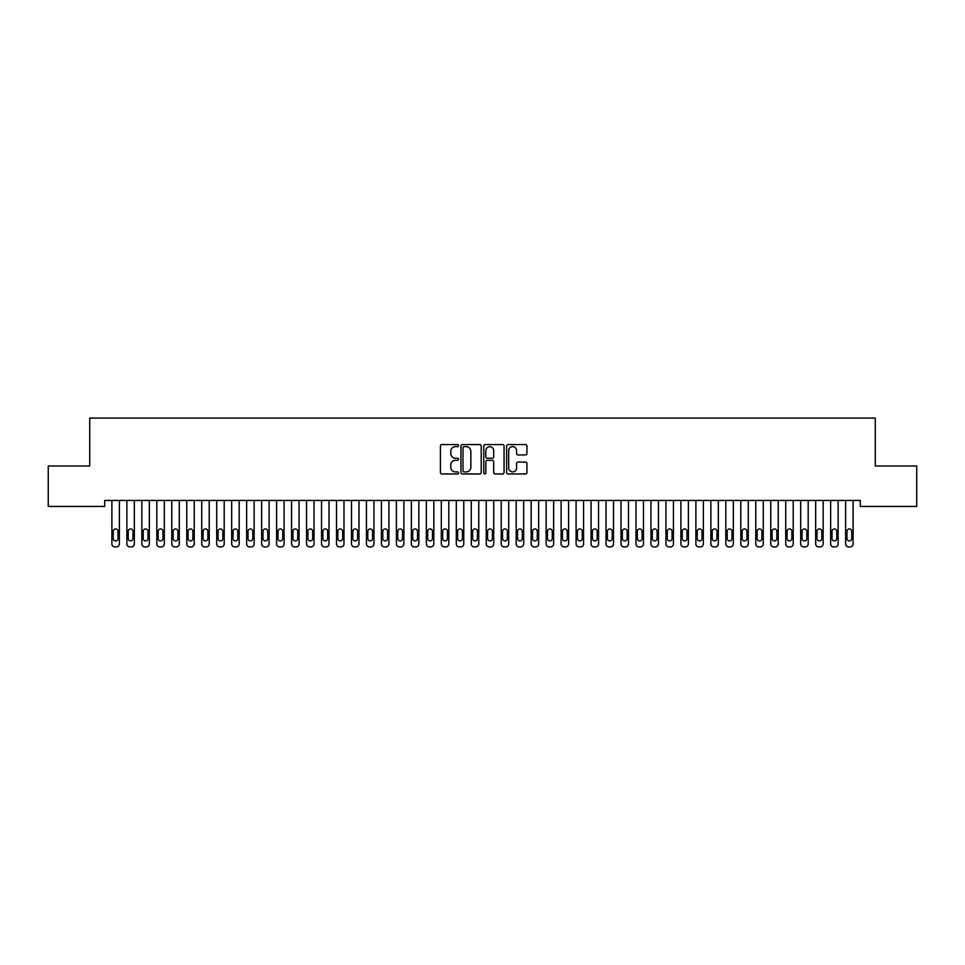 <?xml version="1.0" encoding="UTF-8"?>
<svg xmlns="http://www.w3.org/2000/svg" width="965" height="965" viewBox="0 0 965 965"><rect width="100%" height="100%" fill="white"/><g stroke="black" fill="none" stroke-linecap="round" stroke-linejoin="round"><path stroke-width="1.45" d="M458.544 445.601A1.025 1.025 0 0 0 457.519 444.576L441.898 444.576A1.472 1.472 0 0 0 440.426 446.047L440.426 472.5A1.472 1.472 0 0 0 441.898 473.972L457.519 473.972A1.025 1.025 0 0 0 458.544 472.947A1.025 1.025 0 0 0 457.519 471.921L455.492 471.921A4.704 4.704 0 0 1 450.788 467.217L450.788 465.009A4.704 4.704 0 0 1 455.492 460.305L457.519 460.305A1.025 1.025 0 0 0 458.544 459.28A1.025 1.025 0 0 0 457.519 458.242L455.492 458.242A4.704 4.704 0 0 1 450.788 453.538L450.788 451.343A4.704 4.704 0 0 1 455.492 446.638L457.519 446.638A1.025 1.025 0 0 0 458.544 445.601M525.455 454.937A1.472 1.472 0 0 0 526.926 453.466L526.926 446.047A1.472 1.472 0 0 0 525.455 444.576L508.109 444.576A1.472 1.472 0 0 0 506.637 446.047L506.637 472.5A1.472 1.472 0 0 0 508.109 473.972L525.455 473.972A1.472 1.472 0 0 0 526.926 472.5L526.926 463.538A1.472 1.472 0 0 0 525.455 462.066L518.036 462.066A1.472 1.472 0 0 0 516.565 463.538L516.565 467.989A3.932 3.932 0 0 1 512.632 471.921A3.932 3.932 0 0 1 508.7 467.989L508.7 450.571A3.932 3.932 0 0 1 512.632 446.638A3.932 3.932 0 0 1 516.565 450.571L516.565 453.466A1.472 1.472 0 0 0 518.036 454.937L525.455 454.937M860.298 500.449L104.703 500.449L104.703 506.444L48.25 506.444L48.25 466.011L89.733 466.011L89.733 418.098L875.267 418.098L875.267 466.011L916.75 466.011L916.75 506.444L860.298 506.444L860.298 500.449M481.209 446.047A1.472 1.472 0 0 0 479.75 444.576L462.404 444.576A1.472 1.472 0 0 0 460.932 446.047L460.932 472.5A1.472 1.472 0 0 0 462.404 473.972L479.75 473.972A1.472 1.472 0 0 0 481.209 472.5L481.209 446.047M485.25 444.576L502.596 444.576A1.472 1.472 0 0 1 504.068 446.047L504.068 472.5A1.472 1.472 0 0 1 502.596 473.972L495.178 473.972A1.472 1.472 0 0 1 493.706 472.5L493.706 461.777A1.472 1.472 0 0 0 492.234 460.305L487.313 460.305A1.472 1.472 0 0 0 485.841 461.777L485.841 472.947A1.025 1.025 0 0 1 484.816 473.972A1.025 1.025 0 0 1 483.791 472.947L483.791 446.047A1.472 1.472 0 0 1 485.25 444.576M464.02 446.638A1.025 1.025 0 0 0 462.983 447.663L462.983 470.884A1.025 1.025 0 0 0 464.02 471.921L466.143 471.921A4.704 4.704 0 0 0 470.848 467.217L470.848 451.343A4.704 4.704 0 0 0 466.143 446.638L464.02 446.638M493.706 450.643A3.932 3.932 0 0 0 489.774 446.711A3.932 3.932 0 0 0 485.841 450.643L485.841 456.771A1.472 1.472 0 0 0 487.313 458.242L492.234 458.242A1.472 1.472 0 0 0 493.706 456.771L493.706 450.643M119.383 500.449L119.383 543.91A2.992 2.992 0.7 0 1 116.379 546.902L114.883 546.902A2.992 2.992 0.7 0 1 111.892 543.91L111.892 500.449M118.032 538.518L118.032 531.329A2.4 2.4 0.7 0 0 115.631 528.941A2.4 2.4 0.7 0 0 113.243 531.329L113.243 538.518A2.4 2.4 0.7 0 0 115.631 540.919A2.4 2.4 0.7 0 0 118.032 538.518M134.352 500.449L134.352 543.91A2.992 2.992 0.7 0 1 131.361 546.902L129.865 546.902A2.992 2.992 0.7 0 1 126.861 543.91L126.861 500.449M133.001 538.518L133.001 531.329A2.4 2.4 0.7 0 0 130.613 528.941A2.4 2.4 0.7 0 0 128.212 531.329L128.212 538.518A2.4 2.4 0.7 0 0 130.613 540.919A2.4 2.4 0.7 0 0 133.001 538.518M149.322 500.449L149.322 543.91A2.992 2.992 0.7 0 1 146.33 546.902L144.834 546.902A2.992 2.992 0.7 0 1 141.843 543.91L141.843 500.449M147.983 538.518L147.983 531.329A2.4 2.4 0.7 0 0 145.582 528.941A2.4 2.4 0.7 0 0 143.182 531.329L143.182 538.518A2.4 2.4 0.7 0 0 145.582 540.919A2.4 2.4 0.7 0 0 147.983 538.518M164.303 500.449L164.303 543.91A2.992 2.992 0.7 0 1 161.3 546.902L159.804 546.902A2.992 2.992 0.7 0 1 156.812 543.91L156.812 500.449M162.952 538.518L162.952 531.329A2.4 2.4 0.7 0 0 160.552 528.941A2.4 2.4 0.7 0 0 158.163 531.329L158.163 538.518A2.4 2.4 0.7 0 0 160.552 540.919A2.4 2.4 0.7 0 0 162.952 538.518M179.273 500.449L179.273 543.91A2.992 2.992 0.7 0 1 176.281 546.902L174.786 546.902A2.992 2.992 0.7 0 1 171.782 543.91L171.782 500.449M177.922 538.518L177.922 531.329A2.4 2.4 0.7 0 0 175.534 528.941A2.4 2.4 0.7 0 0 173.133 531.329L173.133 538.518A2.4 2.4 0.7 0 0 175.534 540.919A2.4 2.4 0.7 0 0 177.922 538.518M194.242 500.449L194.242 543.91A2.992 2.992 0.7 0 1 191.251 546.902L189.755 546.902A2.992 2.992 0.7 0 1 186.764 543.91L186.764 500.449M192.903 538.518L192.903 531.329A2.4 2.4 0.7 0 0 190.503 528.941A2.4 2.4 0.7 0 0 188.103 531.329L188.103 538.518A2.4 2.4 0.7 0 0 190.503 540.919A2.4 2.4 0.7 0 0 192.903 538.518M209.224 500.449L209.224 543.91A2.992 2.992 0.7 0 1 206.233 546.902L204.725 546.902A2.992 2.992 0.7 0 1 201.733 543.91L201.733 500.449M207.873 538.518L207.873 531.329A2.4 2.4 0.7 0 0 205.473 528.941A2.4 2.4 0.7 0 0 203.084 531.329L203.084 538.518A2.4 2.4 0.7 0 0 205.473 540.919A2.4 2.4 0.7 0 0 207.873 538.518M224.194 500.449L224.194 543.91A2.992 2.992 0.7 0 1 221.202 546.902L219.706 546.902A2.992 2.992 0.7 0 1 216.715 543.91L216.715 500.449M222.843 538.518L222.843 531.329A2.4 2.4 0.7 0 0 220.454 528.941A2.4 2.4 0.7 0 0 218.054 531.329L218.054 538.518A2.4 2.4 0.7 0 0 220.454 540.919A2.4 2.4 0.7 0 0 222.843 538.518M239.175 500.449L239.175 543.91A2.992 2.992 0.7 0 1 236.172 546.902L234.676 546.902A2.992 2.992 0.7 0 1 231.684 543.91L231.684 500.449M237.824 538.518L237.824 531.329A2.4 2.4 0.7 0 0 235.424 528.941A2.4 2.4 0.7 0 0 233.035 531.329L233.035 538.518A2.4 2.4 0.7 0 0 235.424 540.919A2.4 2.4 0.7 0 0 237.824 538.518M254.145 500.449L254.145 543.91A2.992 2.992 0.7 0 1 251.153 546.902L249.658 546.902A2.992 2.992 0.7 0 1 246.654 543.91L246.654 500.449M252.794 538.518L252.794 531.329A2.4 2.4 0.7 0 0 250.405 528.941A2.4 2.4 0.7 0 0 248.005 531.329L248.005 538.518A2.4 2.4 0.7 0 0 250.405 540.919A2.4 2.4 0.7 0 0 252.794 538.518M269.114 500.449L269.114 543.91A2.992 2.992 0.7 0 1 266.123 546.902L264.627 546.902A2.992 2.992 0.7 0 1 261.636 543.91L261.636 500.449M267.775 538.518L267.775 531.329A2.4 2.4 0.7 0 0 265.375 528.941A2.4 2.4 0.7 0 0 262.975 531.329L262.975 538.518A2.4 2.4 0.7 0 0 265.375 540.919A2.4 2.4 0.7 0 0 267.775 538.518M284.096 500.449L284.096 543.91A2.992 2.992 0.7 0 1 281.092 546.902L279.597 546.902A2.992 2.992 0.7 0 1 276.605 543.91L276.605 500.449M282.745 538.518L282.745 531.329A2.4 2.4 0.7 0 0 280.345 528.941A2.4 2.4 0.7 0 0 277.956 531.329L277.956 538.518A2.4 2.4 0.7 0 0 280.345 540.919A2.4 2.4 0.7 0 0 282.745 538.518M299.066 500.449L299.066 543.91A2.992 2.992 0.7 0 1 296.074 546.902L294.578 546.902A2.992 2.992 0.7 0 1 291.575 543.91L291.575 500.449M297.715 538.518L297.715 531.329A2.4 2.4 0.7 0 0 295.326 528.941A2.4 2.4 0.7 0 0 292.926 531.329L292.926 538.518A2.4 2.4 0.7 0 0 295.326 540.919A2.4 2.4 0.7 0 0 297.715 538.518M314.035 500.449L314.035 543.91A2.992 2.992 0.7 0 1 311.044 546.902L309.548 546.902A2.992 2.992 0.7 0 1 306.556 543.91L306.556 500.449M312.696 538.518L312.696 531.329A2.4 2.4 0.7 0 0 310.296 528.941A2.4 2.4 0.7 0 0 307.907 531.329L307.907 538.518A2.4 2.4 0.7 0 0 310.296 540.919A2.4 2.4 0.7 0 0 312.696 538.518M329.017 500.449L329.017 543.91A2.992 2.992 0.7 0 1 326.025 546.902L324.517 546.902A2.992 2.992 0.7 0 1 321.526 543.91L321.526 500.449M327.666 538.518L327.666 531.329A2.4 2.4 0.7 0 0 325.277 528.941A2.4 2.4 0.7 0 0 322.877 531.329L322.877 538.518A2.4 2.4 0.7 0 0 325.277 540.919A2.4 2.4 0.7 0 0 327.666 538.518M343.986 500.449L343.986 543.91A2.992 2.992 0.7 0 1 340.995 546.902L339.499 546.902A2.992 2.992 0.7 0 1 336.508 543.91L336.508 500.449M342.647 538.518L342.647 531.329A2.4 2.4 0.7 0 0 340.247 528.941A2.4 2.4 0.7 0 0 337.846 531.329L337.846 538.518A2.4 2.4 0.7 0 0 340.247 540.919A2.4 2.4 0.7 0 0 342.647 538.518M358.968 500.449L358.968 543.91A2.992 2.992 0.7 0 1 355.964 546.902L354.469 546.902A2.992 2.992 0.7 0 1 351.477 543.91L351.477 500.449M357.617 538.518L357.617 531.329A2.4 2.4 0.7 0 0 355.217 528.941A2.4 2.4 0.7 0 0 352.828 531.329L352.828 538.518A2.4 2.4 0.7 0 0 355.217 540.919A2.4 2.4 0.7 0 0 357.617 538.518M373.938 500.449L373.938 543.91A2.992 2.992 0.7 0 1 370.946 546.902L369.45 546.902A2.992 2.992 0.7 0 1 366.447 543.91L366.447 500.449M372.587 538.518L372.587 531.329A2.4 2.4 0.7 0 0 370.198 528.941A2.4 2.4 0.7 0 0 367.798 531.329L367.798 538.518A2.4 2.4 0.7 0 0 370.198 540.919A2.4 2.4 0.7 0 0 372.587 538.518M388.907 500.449L388.907 543.91A2.992 2.992 0.7 0 1 385.916 546.902L384.42 546.902A2.992 2.992 0.7 0 1 381.428 543.91L381.428 500.449M387.568 538.518L387.568 531.329A2.4 2.4 0.7 0 0 385.168 528.941A2.4 2.4 0.7 0 0 382.767 531.329L382.767 538.518A2.4 2.4 0.7 0 0 385.168 540.919A2.4 2.4 0.7 0 0 387.568 538.518M403.889 500.449L403.889 543.91A2.992 2.992 0.7 0 1 400.885 546.902L399.389 546.902A2.992 2.992 0.7 0 1 396.398 543.91L396.398 500.449M402.538 538.518L402.538 531.329A2.4 2.4 0.7 0 0 400.137 528.941A2.4 2.4 0.7 0 0 397.749 531.329L397.749 538.518A2.4 2.4 0.7 0 0 400.137 540.919A2.4 2.4 0.7 0 0 402.538 538.518M418.858 500.449L418.858 543.91A2.992 2.992 0.7 0 1 415.867 546.902L414.371 546.902A2.992 2.992 0.7 0 1 411.367 543.91L411.367 500.449M417.507 538.518L417.507 531.329A2.4 2.4 0.7 0 0 415.119 528.941A2.4 2.4 0.7 0 0 412.718 531.329L412.718 538.518A2.4 2.4 0.7 0 0 415.119 540.919A2.4 2.4 0.7 0 0 417.507 538.518M433.84 500.449L433.84 543.91A2.992 2.992 0.7 0 1 430.836 546.902L429.341 546.902A2.992 2.992 0.7 0 1 426.349 543.91L426.349 500.449M432.489 538.518L432.489 531.329A2.4 2.4 0.7 0 0 430.088 528.941A2.4 2.4 0.7 0 0 427.7 531.329L427.7 538.518A2.4 2.4 0.7 0 0 430.088 540.919A2.4 2.4 0.7 0 0 432.489 538.518M448.809 500.449L448.809 543.91A2.992 2.992 0.7 0 1 445.818 546.902L444.31 546.902A2.992 2.992 0.7 0 1 441.319 543.91L441.319 500.449M447.458 538.518L447.458 531.329A2.4 2.4 0.7 0 0 445.07 528.941A2.4 2.4 0.7 0 0 442.67 531.329L442.67 538.518A2.4 2.4 0.7 0 0 445.07 540.919A2.4 2.4 0.7 0 0 447.458 538.518M463.779 500.449L463.779 543.91A2.992 2.992 0.7 0 1 460.788 546.902L459.292 546.902A2.992 2.992 0.7 0 1 456.3 543.91L456.3 500.449M462.44 538.518L462.44 531.329A2.4 2.4 0.7 0 0 460.04 528.941A2.4 2.4 0.7 0 0 457.639 531.329L457.639 538.518A2.4 2.4 0.7 0 0 460.04 540.919A2.4 2.4 0.7 0 0 462.44 538.518M478.761 500.449L478.761 543.91A2.992 2.992 0.7 0 1 475.757 546.902L474.261 546.902A2.992 2.992 0.7 0 1 471.27 543.91L471.27 500.449M477.41 538.518L477.41 531.329A2.4 2.4 0.7 0 0 475.009 528.941A2.4 2.4 0.7 0 0 472.621 531.329L472.621 538.518A2.4 2.4 0.7 0 0 475.009 540.919A2.4 2.4 0.7 0 0 477.41 538.518M493.73 500.449L493.73 543.91A2.992 2.992 0.7 0 1 490.739 546.902L489.243 546.902A2.992 2.992 0.7 0 1 486.239 543.91L486.239 500.449M492.379 538.518L492.379 531.329A2.4 2.4 0.7 0 0 489.991 528.941A2.4 2.4 0.7 0 0 487.59 531.329L487.59 538.518A2.4 2.4 0.7 0 0 489.991 540.919A2.4 2.4 0.7 0 0 492.379 538.518M508.7 500.449L508.7 543.91A2.992 2.992 0.7 0 1 505.708 546.902L504.213 546.902A2.992 2.992 0.7 0 1 501.221 543.91L501.221 500.449M507.361 538.518L507.361 531.329A2.4 2.4 0.7 0 0 504.96 528.941A2.4 2.4 0.7 0 0 502.56 531.329L502.56 538.518A2.4 2.4 0.7 0 0 504.96 540.919A2.4 2.4 0.7 0 0 507.361 538.518M523.681 500.449L523.681 543.91A2.992 2.992 0.7 0 1 520.69 546.902L519.182 546.902A2.992 2.992 0.7 0 1 516.191 543.91L516.191 500.449M522.33 538.518L522.33 531.329A2.4 2.4 0.7 0 0 519.93 528.941A2.4 2.4 0.7 0 0 517.542 531.329L517.542 538.518A2.4 2.4 0.7 0 0 519.93 540.919A2.4 2.4 0.7 0 0 522.33 538.518M538.651 500.449L538.651 543.91A2.992 2.992 0.7 0 1 535.659 546.902L534.164 546.902A2.992 2.992 0.7 0 1 531.16 543.91L531.16 500.449M537.3 538.518L537.3 531.329A2.4 2.4 0.7 0 0 534.912 528.941A2.4 2.4 0.7 0 0 532.511 531.329L532.511 538.518A2.4 2.4 0.7 0 0 534.912 540.919A2.4 2.4 0.7 0 0 537.3 538.518M553.633 500.449L553.633 543.91A2.992 2.992 0.7 0 1 550.629 546.902L549.133 546.902A2.992 2.992 0.7 0 1 546.142 543.91L546.142 500.449M552.282 538.518L552.282 531.329A2.4 2.4 0.7 0 0 549.881 528.941A2.4 2.4 0.7 0 0 547.493 531.329L547.493 538.518A2.4 2.4 0.7 0 0 549.881 540.919A2.4 2.4 0.7 0 0 552.282 538.518M568.602 500.449L568.602 543.91A2.992 2.992 0.7 0 1 565.611 546.902L564.115 546.902A2.992 2.992 0.7 0 1 561.111 543.91L561.111 500.449M567.251 538.518L567.251 531.329A2.4 2.4 0.7 0 0 564.863 528.941A2.4 2.4 0.7 0 0 562.462 531.329L562.462 538.518A2.4 2.4 0.7 0 0 564.863 540.919A2.4 2.4 0.7 0 0 567.251 538.518M583.572 500.449L583.572 543.91A2.992 2.992 0.7 0 1 580.58 546.902L579.084 546.902A2.992 2.992 0.7 0 1 576.093 543.91L576.093 500.449M582.233 538.518L582.233 531.329A2.4 2.4 0.7 0 0 579.832 528.941A2.4 2.4 0.7 0 0 577.432 531.329L577.432 538.518A2.4 2.4 0.7 0 0 579.832 540.919A2.4 2.4 0.7 0 0 582.233 538.518M598.553 500.449L598.553 543.91A2.992 2.992 0.7 0 1 595.55 546.902L594.054 546.902A2.992 2.992 0.7 0 1 591.062 543.91L591.062 500.449M597.202 538.518L597.202 531.329A2.4 2.4 0.7 0 0 594.802 528.941A2.4 2.4 0.7 0 0 592.413 531.329L592.413 538.518A2.4 2.4 0.7 0 0 594.802 540.919A2.4 2.4 0.7 0 0 597.202 538.518M613.523 500.449L613.523 543.91A2.992 2.992 0.7 0 1 610.531 546.902L609.036 546.902A2.992 2.992 0.7 0 1 606.032 543.91L606.032 500.449M612.172 538.518L612.172 531.329A2.4 2.4 0.7 0 0 609.784 528.941A2.4 2.4 0.7 0 0 607.383 531.329L607.383 538.518A2.4 2.4 0.7 0 0 609.784 540.919A2.4 2.4 0.7 0 0 612.172 538.518M628.492 500.449L628.492 543.91A2.992 2.992 0.7 0 1 625.501 546.902L624.005 546.902A2.992 2.992 0.7 0 1 621.014 543.91L621.014 500.449M627.154 538.518L627.154 531.329A2.4 2.4 0.7 0 0 624.753 528.941A2.4 2.4 0.7 0 0 622.353 531.329L622.353 538.518A2.4 2.4 0.7 0 0 624.753 540.919A2.4 2.4 0.7 0 0 627.154 538.518M643.474 500.449L643.474 543.91A2.992 2.992 0.7 0 1 640.483 546.902L638.975 546.902A2.992 2.992 0.7 0 1 635.983 543.91L635.983 500.449M642.123 538.518L642.123 531.329A2.4 2.4 0.7 0 0 639.723 528.941A2.4 2.4 0.7 0 0 637.334 531.329L637.334 538.518A2.4 2.4 0.7 0 0 639.723 540.919A2.4 2.4 0.7 0 0 642.123 538.518M658.444 500.449L658.444 543.91A2.992 2.992 0.7 0 1 655.452 546.902L653.956 546.902A2.992 2.992 0.7 0 1 650.965 543.91L650.965 500.449M657.093 538.518L657.093 531.329A2.4 2.4 0.7 0 0 654.704 528.941A2.4 2.4 0.7 0 0 652.304 531.329L652.304 538.518A2.4 2.4 0.7 0 0 654.704 540.919A2.4 2.4 0.7 0 0 657.093 538.518M673.425 500.449L673.425 543.91A2.992 2.992 0.7 0 1 670.422 546.902L668.926 546.902A2.992 2.992 0.7 0 1 665.934 543.91L665.934 500.449M672.074 538.518L672.074 531.329A2.4 2.4 0.7 0 0 669.674 528.941A2.4 2.4 0.7 0 0 667.285 531.329L667.285 538.518A2.4 2.4 0.7 0 0 669.674 540.919A2.4 2.4 0.7 0 0 672.074 538.518M688.395 500.449L688.395 543.91A2.992 2.992 0.7 0 1 685.403 546.902L683.908 546.902A2.992 2.992 0.7 0 1 680.904 543.91L680.904 500.449M687.044 538.518L687.044 531.329A2.4 2.4 0.7 0 0 684.655 528.941A2.4 2.4 0.7 0 0 682.255 531.329L682.255 538.518A2.4 2.4 0.7 0 0 684.655 540.919A2.4 2.4 0.7 0 0 687.044 538.518M703.364 500.449L703.364 543.91A2.992 2.992 0.7 0 1 700.373 546.902L698.877 546.902A2.992 2.992 0.7 0 1 695.886 543.91L695.886 500.449M702.025 538.518L702.025 531.329A2.4 2.4 0.7 0 0 699.625 528.941A2.4 2.4 0.7 0 0 697.225 531.329L697.225 538.518A2.4 2.4 0.7 0 0 699.625 540.919A2.4 2.4 0.7 0 0 702.025 538.518M718.346 500.449L718.346 543.91A2.992 2.992 0.7 0 1 715.342 546.902L713.847 546.902A2.992 2.992 0.7 0 1 710.855 543.91L710.855 500.449M716.995 538.518L716.995 531.329A2.4 2.4 0.7 0 0 714.595 528.941A2.4 2.4 0.7 0 0 712.206 531.329L712.206 538.518A2.4 2.4 0.7 0 0 714.595 540.919A2.4 2.4 0.7 0 0 716.995 538.518M733.316 500.449L733.316 543.91A2.992 2.992 0.7 0 1 730.324 546.902L728.828 546.902A2.992 2.992 0.7 0 1 725.825 543.91L725.825 500.449M731.965 538.518L731.965 531.329A2.4 2.4 0.7 0 0 729.576 528.941A2.4 2.4 0.7 0 0 727.176 531.329L727.176 538.518A2.4 2.4 0.7 0 0 729.576 540.919A2.4 2.4 0.7 0 0 731.965 538.518M748.285 500.449L748.285 543.91A2.992 2.992 0.7 0 1 745.294 546.902L743.798 546.902A2.992 2.992 0.7 0 1 740.806 543.91L740.806 500.449M746.946 538.518L746.946 531.329A2.4 2.4 0.7 0 0 744.546 528.941A2.4 2.4 0.7 0 0 742.157 531.329L742.157 538.518A2.4 2.4 0.7 0 0 744.546 540.919A2.4 2.4 0.7 0 0 746.946 538.518M763.267 500.449L763.267 543.91A2.992 2.992 0.7 0 1 760.275 546.902L758.767 546.902A2.992 2.992 0.7 0 1 755.776 543.91L755.776 500.449M761.916 538.518L761.916 531.329A2.4 2.4 0.7 0 0 759.527 528.941A2.4 2.4 0.7 0 0 757.127 531.329L757.127 538.518A2.4 2.4 0.7 0 0 759.527 540.919A2.4 2.4 0.7 0 0 761.916 538.518M778.236 500.449L778.236 543.91A2.992 2.992 0.7 0 1 775.245 546.902L773.749 546.902A2.992 2.992 0.7 0 1 770.758 543.91L770.758 500.449M776.897 538.518L776.897 531.329A2.4 2.4 0.7 0 0 774.497 528.941A2.4 2.4 0.7 0 0 772.097 531.329L772.097 538.518A2.4 2.4 0.7 0 0 774.497 540.919A2.4 2.4 0.7 0 0 776.897 538.518M793.218 500.449L793.218 543.91A2.992 2.992 0.7 0 1 790.214 546.902L788.719 546.902A2.992 2.992 0.7 0 1 785.727 543.91L785.727 500.449M791.867 538.518L791.867 531.329A2.4 2.4 0.7 0 0 789.466 528.941A2.4 2.4 0.7 0 0 787.078 531.329L787.078 538.518A2.4 2.4 0.7 0 0 789.466 540.919A2.4 2.4 0.7 0 0 791.867 538.518M808.188 500.449L808.188 543.91A2.992 2.992 0.7 0 1 805.196 546.902L803.7 546.902A2.992 2.992 0.7 0 1 800.697 543.91L800.697 500.449M806.837 538.518L806.837 531.329A2.4 2.4 0.7 0 0 804.448 528.941A2.4 2.4 0.7 0 0 802.048 531.329L802.048 538.518A2.4 2.4 0.7 0 0 804.448 540.919A2.4 2.4 0.7 0 0 806.837 538.518M823.157 500.449L823.157 543.91A2.992 2.992 0.7 0 1 820.166 546.902L818.67 546.902A2.992 2.992 0.7 0 1 815.678 543.91L815.678 500.449M821.818 538.518L821.818 531.329A2.4 2.4 0.7 0 0 819.418 528.941A2.4 2.4 0.7 0 0 817.017 531.329L817.017 538.518A2.4 2.4 0.7 0 0 819.418 540.919A2.4 2.4 0.7 0 0 821.818 538.518M838.139 500.449L838.139 543.91A2.992 2.992 0.7 0 1 835.135 546.902L833.639 546.902A2.992 2.992 0.7 0 1 830.648 543.91L830.648 500.449M836.788 538.518L836.788 531.329A2.4 2.4 0.7 0 0 834.387 528.941A2.4 2.4 0.7 0 0 831.999 531.329L831.999 538.518A2.4 2.4 0.7 0 0 834.387 540.919A2.4 2.4 0.7 0 0 836.788 538.518M853.108 500.449L853.108 543.91A2.992 2.992 0.7 0 1 850.117 546.902L848.621 546.902A2.992 2.992 0.7 0 1 845.617 543.91L845.617 500.449M851.757 538.518L851.757 531.329A2.4 2.4 0.7 0 0 849.369 528.941A2.4 2.4 0.7 0 0 846.968 531.329L846.968 538.518A2.4 2.4 0.7 0 0 849.369 540.919A2.4 2.4 0.7 0 0 851.757 538.518"/></g></svg>
